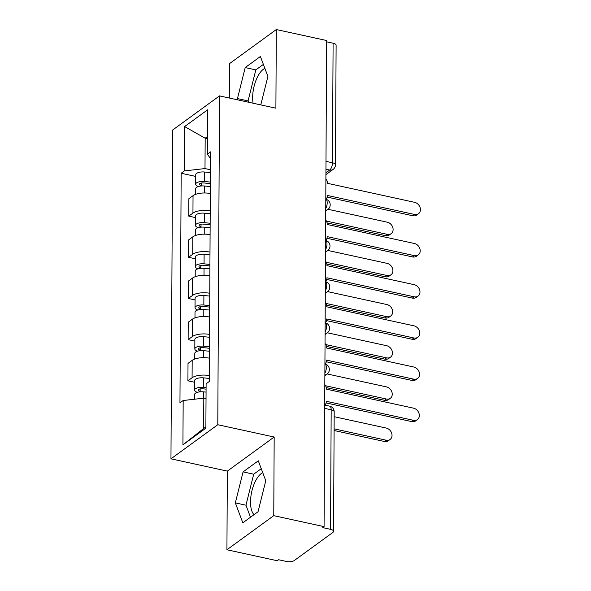 <?xml version="1.0" encoding="UTF-8"?>
<svg xmlns="http://www.w3.org/2000/svg" width="591" height="591" viewBox="0 0 591 591"><rect width="100%" height="100%" fill="white"/><g stroke="black" fill="none" stroke-linecap="round" stroke-linejoin="round"><path stroke-width="0.89" d="M253.074 103.218A22.414 9.744 102.3 0 1 252.645 97.574A22.414 9.744 102.3 0 1 264.871 68.364M254.019 514.658A22.414 9.744 102.3 0 1 250.532 501.877A22.414 9.744 102.3 0 1 262.751 472.667M226.929 549.763L273.766 515.662L324.075 526.633L326.624 40.52L276.307 29.55L275.894 108.197L219.512 95.897L172.683 129.998L170.962 458.823L227.343 471.123L226.929 549.763L277.245 560.733L278.605 559.743L286.443 561.45A5.747 2.275 -179.7 0 0 294.237 560.563L332.873 532.432A5.747 2.275 -179.7 0 0 333.568 531.353A5.747 2.275 -179.7 0 0 330.546 529.337L331.174 409.792A5.747 2.497 -77.7 0 0 329.667 406.165L324.71 405.079M276.307 29.55L229.478 63.651L229.293 98.032M273.766 515.662L274.172 437.022L217.791 424.73L219.512 95.897M324.075 526.633L322.708 527.63L330.546 529.337M326.616 41.813L333.095 43.224A5.747 2.275 0.3 0 1 336.109 45.241L335.481 164.793A5.747 2.275 -179.7 0 0 332.467 162.776L333.095 43.224M210.3 193.508A13.216 5.23 -179.7 0 0 193.035 195.68L188.876 198.709L188.78 216.129L192.947 213.1A13.216 5.23 0.3 0 1 210.204 210.928M195.503 217.599L188.78 216.129M210.086 234.679A13.216 5.23 -179.7 0 0 192.821 236.851L188.655 239.88L188.566 257.299L192.732 254.263A13.216 5.23 0.3 0 1 209.99 252.098M195.289 258.762L188.566 257.299M209.864 275.849A13.216 5.23 -179.7 0 0 192.607 278.021L188.44 281.05L188.352 298.47L192.518 295.434A13.216 5.23 0.3 0 1 209.775 293.269M195.074 299.933L188.352 298.47M209.65 317.02A13.216 5.23 -179.7 0 0 192.393 319.184L188.226 322.221L188.137 339.64L192.297 336.604A13.216 5.23 0.3 0 1 209.561 334.432M194.86 341.103L188.137 339.64M209.436 358.183A13.216 5.23 -179.7 0 0 192.178 360.355L188.012 363.391L187.923 380.803L192.082 377.775A13.216 5.23 0.3 0 1 209.347 375.603M194.646 382.274L187.923 380.803M207.389 138.7L205.166 138.22L205.003 168.568L210.426 169.75M205.003 168.568L184.37 170.917L184.599 126.577L207.537 109.874L207.308 154.214L210.485 158.432M206.03 398.652L203.806 398.164L203.644 428.512L182.937 444.846L205.875 428.15L206.104 383.81L209.317 381.476L210.514 151.88L207.308 154.214M182.937 444.846L183.166 400.513L203.806 398.164M184.37 170.917L181.164 173.252L179.959 402.848L183.166 400.513M170.962 458.823L217.791 424.73M260.786 104.895L267.893 76.431L260.417 56.5L245.206 67.581L237.464 98.586L237.966 99.923M227.343 471.123L274.172 437.022M258.031 511.74L265.773 480.734L258.304 460.803L243.086 471.884L235.344 502.889L242.82 522.813L258.031 511.74M203.644 428.512L205.882 426.887M207.397 136.587L205.166 138.22L184.599 126.577M195.724 176.428L181.164 173.252M263.379 64.389L255.822 69.893L248.08 100.898L248.582 102.236M248.08 100.898L237.464 98.586M255.822 69.893L245.206 67.581M261.259 468.693L253.702 474.196L245.967 505.202L250.481 517.236M245.967 505.202L235.344 502.889M253.702 474.196L243.086 471.884M325.848 199.248A5.747 4.647 53.9 0 0 327.348 195.843L327.348 195.444L414.572 214.467A6.612 5.349 53.9 0 0 418.494 213.743A6.612 5.349 53.9 0 0 420.038 207.389A6.612 5.349 53.9 0 0 414.638 202.329L327.414 183.306L327.414 182.915A5.747 4.647 53.9 0 0 325.9 178.792M418.494 213.743L416.721 215.035A6.612 5.349 -126.1 0 1 412.799 215.759L327.185 197.091M210.352 183.594L203.644 182.944A3.45 1.367 -179.7 0 0 199.418 184.252A3.45 1.367 -179.7 0 0 201.228 185.463L200.386 186.076M210.359 182.072L204.493 181.511A7.181 2.844 -179.7 0 0 195.68 184.229A7.181 2.844 -179.7 0 0 198.443 186.49M210.411 172.572L204.545 172.011A7.181 2.844 -179.7 0 0 195.732 174.729L195.68 184.229M201.221 185.98L201.236 183.055M326.424 221.086L387.268 234.354A6.612 5.349 53.9 0 0 391.19 233.622A6.612 5.349 53.9 0 0 392.734 227.276A6.612 5.349 53.9 0 0 387.327 222.209L328.086 209.295M210.337 186.564L204.471 185.995A7.181 2.844 -179.7 0 0 195.658 188.714L195.628 194.358M391.19 233.622L389.41 234.915A6.612 5.349 -126.1 0 1 385.487 235.646L327.082 222.91M325.634 240.419A5.747 4.647 53.9 0 0 327.126 237.013L327.133 236.614L414.357 255.637A6.612 5.349 53.9 0 0 418.28 254.913A6.612 5.349 53.9 0 0 419.824 248.56A6.612 5.349 53.9 0 0 414.424 243.499L327.192 224.477L327.2 224.078A5.747 4.647 53.9 0 0 325.685 219.955M418.28 254.913L416.507 256.206A6.612 5.349 -126.1 0 1 412.584 256.93L326.971 238.262M325.419 281.589A5.747 4.647 53.9 0 0 326.912 278.184L326.919 277.785L414.143 296.808A6.612 5.349 53.9 0 0 418.066 296.076A6.612 5.349 53.9 0 0 419.61 289.73A6.612 5.349 53.9 0 0 414.21 284.67L326.978 265.647L326.978 265.248A5.747 4.647 53.9 0 0 325.464 261.126M418.066 296.076L416.293 297.369A6.612 5.349 -126.1 0 1 412.37 298.1L326.757 279.432M210.137 224.757L203.43 224.115A3.45 1.367 -179.7 0 0 199.197 225.422A3.45 1.367 -179.7 0 0 201.006 226.634L200.172 227.24M210.145 223.243L204.279 222.674A7.181 2.844 -179.7 0 0 195.466 225.4A7.181 2.844 -179.7 0 0 198.229 227.661M210.189 213.743L204.331 213.174A7.181 2.844 -179.7 0 0 195.518 215.9L195.466 225.4M201.006 227.151L201.021 224.225M326.21 262.256L387.053 275.517A6.612 5.349 53.9 0 0 390.969 274.793A6.612 5.349 53.9 0 0 392.52 268.44A6.612 5.349 53.9 0 0 387.112 263.379L327.872 250.458M210.123 227.727L204.257 227.166A7.181 2.844 -179.7 0 0 195.444 229.884L195.414 235.528M390.969 274.793L389.196 276.086A6.612 5.349 -126.1 0 1 385.273 276.81L326.867 264.074M209.916 265.928L203.215 265.285A3.45 1.367 -179.7 0 0 198.982 266.585A3.45 1.367 -179.7 0 0 200.792 267.797L199.95 268.41M209.931 264.413L204.065 263.845A7.181 2.844 -179.7 0 0 195.252 266.571A7.181 2.844 -179.7 0 0 198.007 268.824M209.975 254.913L204.109 254.344A7.181 2.844 -179.7 0 0 195.296 257.07L195.252 266.571M200.792 268.314L200.807 265.396M325.996 303.427L386.832 316.687A6.612 5.349 53.9 0 0 390.754 315.963A6.612 5.349 53.9 0 0 392.298 309.61A6.612 5.349 53.9 0 0 386.898 304.55L327.65 291.629M209.901 268.898L204.035 268.336A7.181 2.844 -179.7 0 0 195.222 271.055L195.193 276.699M390.754 315.963L388.981 317.256A6.612 5.349 -126.1 0 1 385.059 317.98L326.653 305.244M325.198 322.76A5.747 4.647 53.9 0 0 326.697 319.354L326.697 318.955L413.929 337.978A6.612 5.349 53.9 0 0 417.852 337.247A6.612 5.349 53.9 0 0 419.396 330.901A6.612 5.349 53.9 0 0 413.988 325.833L326.764 306.818L326.764 306.419A5.747 4.647 53.9 0 0 325.249 302.296M417.852 337.247L416.071 338.54A6.612 5.349 -126.1 0 1 412.149 339.271L326.542 320.603M324.984 363.93A5.747 4.647 53.9 0 0 326.483 360.517L326.483 360.126L413.715 379.141A6.612 5.349 53.9 0 0 417.63 378.417A6.612 5.349 53.9 0 0 419.182 372.064A6.612 5.349 53.9 0 0 413.774 367.004L326.55 347.988L326.55 347.589A5.747 4.647 53.9 0 0 325.035 343.467M417.63 378.417L415.857 379.71A6.612 5.349 -126.1 0 1 411.934 380.434L326.328 361.766M324.769 405.094A5.747 4.647 53.9 0 0 326.269 401.688L326.269 401.296L413.493 420.312A6.612 5.349 53.9 0 0 417.416 419.588A6.612 5.349 53.9 0 0 418.96 413.235A6.612 5.349 53.9 0 0 413.56 408.174L326.335 389.151L326.335 388.76A5.747 4.647 53.9 0 0 324.821 384.638M417.416 419.588L415.643 420.881A6.612 5.349 -126.1 0 1 411.72 421.605L326.106 402.936M209.702 307.098L203.001 306.448A3.45 1.367 -179.7 0 0 198.768 307.756A3.45 1.367 -179.7 0 0 200.578 308.967L199.736 309.581M209.709 305.584L203.843 305.015A7.181 2.844 -179.7 0 0 195.03 307.741A7.181 2.844 -179.7 0 0 197.793 309.994M209.761 296.084L203.895 295.515A7.181 2.844 -179.7 0 0 195.082 298.241L195.03 307.741M200.578 309.485L200.593 306.566M325.781 344.59L386.617 357.858A6.612 5.349 53.9 0 0 390.54 357.134A6.612 5.349 53.9 0 0 392.084 350.781A6.612 5.349 53.9 0 0 386.684 345.72L327.436 332.799M209.687 310.068L203.821 309.499A7.181 2.844 -179.7 0 0 195.008 312.225L194.978 317.869M390.54 357.134L388.767 358.427A6.612 5.349 -126.1 0 1 384.844 359.151L326.439 346.415M209.487 348.269L202.787 347.619A3.45 1.367 -179.7 0 0 198.554 348.926A3.45 1.367 -179.7 0 0 200.364 350.138L199.522 350.751M209.495 346.754L203.629 346.186A7.181 2.844 -179.7 0 0 194.816 348.904A7.181 2.844 -179.7 0 0 197.579 351.165M209.546 337.254L203.681 336.685A7.181 2.844 -179.7 0 0 194.867 339.404L194.816 348.904M200.356 350.655L200.379 347.737M325.567 385.76L386.403 399.028A6.612 5.349 53.9 0 0 390.326 398.304A6.612 5.349 53.9 0 0 391.87 391.951A6.612 5.349 53.9 0 0 386.47 386.891L327.222 373.97M209.473 351.239L203.607 350.67A7.181 2.844 -179.7 0 0 194.794 353.396L194.764 359.04M390.326 398.304L388.553 399.59A6.612 5.349 -126.1 0 1 384.63 400.321L326.217 387.585M206.074 389.129L202.565 388.789A3.45 1.367 -179.7 0 0 198.34 390.097A3.45 1.367 -179.7 0 0 200.15 391.308L199.307 391.922M206.089 387.615L203.415 387.356A7.181 2.844 -179.7 0 0 194.602 390.075A7.181 2.844 -179.7 0 0 197.364 392.335M209.332 378.417L203.467 377.856A7.181 2.844 -179.7 0 0 194.653 380.574L194.602 390.075M200.142 391.826L200.157 388.908M334.1 428.837L386.189 440.199A6.612 5.349 53.9 0 0 390.112 439.468A6.612 5.349 53.9 0 0 391.656 433.122A6.612 5.349 53.9 0 0 386.248 428.061L334.166 416.699M206.06 392.099L203.393 391.84A7.181 2.844 -179.7 0 0 194.579 394.566L194.557 399.221M390.112 439.468L388.331 440.76A6.612 5.349 -126.1 0 1 384.416 441.492L334.092 430.514M324.88 373.202A5.747 2.497 -77.7 0 0 326.335 367.521A5.747 2.497 -77.7 0 0 324.932 363.916A5.747 5.747 0 0 1 326.986 374.155A5.747 4.647 53.9 0 1 324.873 374.893M325.094 332.031A5.747 2.497 -77.7 0 0 326.55 326.35A5.747 2.497 -77.7 0 0 325.146 322.745A5.747 5.747 0 0 1 327.2 332.984A5.747 4.647 53.9 0 1 325.087 333.723M325.309 290.861A5.747 2.497 -77.7 0 0 326.764 285.18A5.747 2.497 -77.7 0 0 325.36 281.582A5.747 5.747 0 0 1 327.414 291.814A5.747 4.647 53.9 0 1 325.301 292.552M325.523 249.69A5.747 2.497 -77.7 0 0 326.978 244.009A5.747 2.497 -77.7 0 0 325.575 240.411M325.744 208.52A5.747 2.497 -77.7 0 0 327.192 202.839A5.747 2.497 -77.7 0 0 325.789 199.241A5.747 5.747 0 0 1 327.85 209.473A5.747 4.647 53.9 0 1 325.73 210.211M325.929 172.794L329.712 170.038A5.747 2.497 -77.7 0 0 332.467 162.776L325.988 161.358M325.951 169.218L329.712 170.038A5.747 4.647 -126.1 0 0 333.117 169.41A5.747 5.747 0 0 0 335.481 164.793M192.297 336.604L192.393 319.184M192.518 295.434L192.607 278.021M192.732 254.263L192.821 236.851M192.947 213.1L193.035 195.68M192.082 377.775L192.178 360.355M325.515 251.382A5.747 4.647 53.9 0 0 327.636 250.643A5.747 5.747 0 0 0 325.575 240.404M324.695 408.374L331.174 409.792A5.747 2.275 -179.7 0 1 334.188 411.809A5.747 5.747 0 0 0 329.667 406.165M414.572 214.467L412.799 215.759M204.493 181.511L204.545 172.011M204.434 192.984L204.471 185.995M385.487 235.646L387.268 234.354M414.357 255.637L412.584 256.93M414.143 296.808L412.37 298.1M204.279 222.674L204.331 213.174M204.22 234.154L204.257 227.166M385.273 276.81L387.053 275.517M204.065 263.845L204.109 254.344M204.006 275.325L204.035 268.336M385.059 317.98L386.832 316.687M413.929 337.978L412.149 339.271M413.715 379.141L411.934 380.434M413.493 420.312L411.72 421.605M203.843 305.015L203.895 295.515M203.784 316.495L203.821 309.499M384.844 359.151L386.617 357.858M203.629 346.186L203.681 336.685M203.57 357.666L203.607 350.67M384.63 400.321L386.403 399.028M203.415 387.356L203.467 377.856M203.356 398.216L203.393 391.84M384.416 441.492L386.189 440.199M325.73 211.017L327.85 209.473M325.515 252.187L327.636 250.643M325.301 293.358L327.414 291.814M325.08 334.528L327.2 332.984M324.865 375.691L326.986 374.155M334.188 411.809L333.568 531.353M333.117 169.41L325.922 174.648"/></g></svg>
